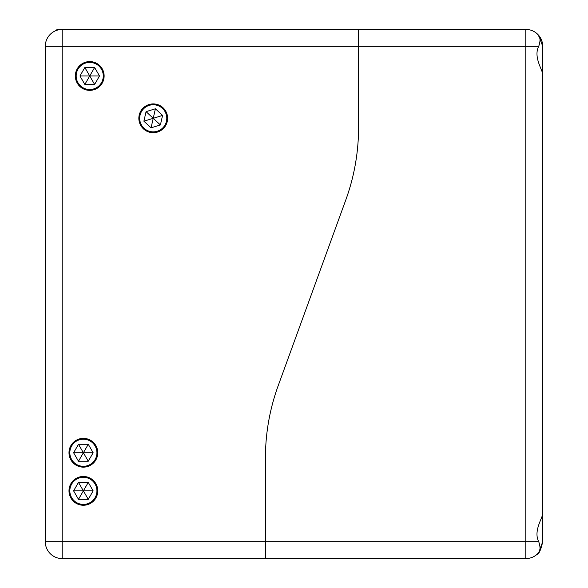 <?xml version="1.0" encoding="UTF-8"?>
<svg xmlns="http://www.w3.org/2000/svg" width="588" height="588" viewBox="0 0 588 588"><rect width="100%" height="100%" fill="white"/><g stroke="black" fill="none" stroke-linecap="round" stroke-linejoin="round"><path stroke-width="0.88" d="M97.77 452.76A14.391 14.391 0 0 0 83.378 438.369A14.391 14.391 0 0 0 68.987 452.76A14.391 14.391 0 0 0 83.378 467.151A14.391 14.391 0 0 0 97.77 452.76M104.12 75.97A14.391 14.391 0 0 0 89.729 61.578A14.391 14.391 0 0 0 75.338 75.97A14.391 14.391 0 0 0 89.729 90.361A14.391 14.391 0 0 0 104.12 75.97M167.624 118.306A14.391 14.391 0 0 0 153.233 103.914A14.391 14.391 0 0 0 138.841 118.306A14.391 14.391 0 0 0 153.233 132.697A14.391 14.391 0 0 0 167.624 118.306M97.77 490.862A14.391 14.391 0 0 0 83.378 476.471A14.391 14.391 0 0 0 68.987 490.862A14.391 14.391 0 0 0 83.378 505.254A14.391 14.391 0 0 0 97.77 490.862M265.423 458.096L265.423 558.6L62.21 558.6A16.934 16.934 0 0 1 45.276 541.666L45.276 46.334A16.934 16.934 0 0 1 62.21 29.4L358.562 29.4L358.562 127.552L358.562 29.4L525.79 29.4A16.934 16.934 0 0 1 538.718 35.398C540.438 37.669 540.438 41.314 538.718 46.334C533.242 56.838 542.459 69.818 542.724 74.206L542.724 46.334L538.726 35.405A16.934 16.934 0 0 1 542.724 46.334L542.724 513.794C542.474 518.175 533.235 531.118 538.718 541.666C540.438 546.678 540.438 550.317 538.718 552.602L536.991 554.366C539.027 554.021 540.938 549.787 542.724 541.666L538.726 552.595A16.934 16.934 0 0 1 525.79 558.6L265.423 558.6L265.423 541.666L525.79 541.666L525.79 46.334L62.21 46.334L62.21 541.666L265.423 541.666L265.423 458.096A211.68 211.68 0 0 1 278.19 385.699L345.795 199.949L278.19 385.699A211.68 211.68 0 0 0 265.423 458.096M345.795 199.949A211.68 211.68 0 0 0 358.562 127.552A211.68 211.68 0 0 1 345.795 199.949M56.286 30.473L57.852 29.973M537.704 34.295L537.241 33.861M537.27 33.883L541.879 41.05M536.991 33.634L537.579 34.178M536.991 554.366C539.027 554.014 540.938 549.78 542.724 541.666L542.724 513.794M57.132 29.4L55.919 30.613L57.132 29.4L62.21 29.4A16.934 16.934 0 0 0 45.276 46.334L62.21 46.334L62.21 29.4M103.275 75.97A13.546 13.546 0 0 0 89.729 62.424A13.546 13.546 0 0 0 76.183 75.97A13.546 13.546 0 0 0 89.729 89.516A13.546 13.546 0 0 0 103.275 75.97M94.617 84.437L99.504 75.97L94.617 67.502L84.841 67.502L79.953 75.97L84.841 84.437L94.617 84.437L84.841 67.502M94.617 67.502L89.729 75.97L79.953 75.97M99.504 75.97L89.729 75.97L84.841 84.437M163.163 127.522A13.546 13.546 0 0 0 162.45 108.376A13.546 13.546 0 0 0 143.303 109.089A13.546 13.546 0 0 0 144.016 128.235A13.546 13.546 0 0 0 163.163 127.522M151.057 127.839L160.399 124.957L162.575 115.424L155.408 108.773L146.067 111.654L143.891 121.187L151.057 127.839L155.408 108.773M162.575 115.424L153.233 118.306L146.067 111.654M160.399 124.957L153.233 118.306L143.891 121.187M96.924 452.76A13.546 13.546 0 0 0 83.378 439.214A13.546 13.546 0 0 0 69.832 452.76A13.546 13.546 0 0 0 83.378 466.306A13.546 13.546 0 0 0 96.924 452.76M88.266 461.227L93.154 452.76L88.266 444.293L78.491 444.293L73.603 452.76L78.491 461.227L88.266 461.227L78.491 444.293M88.266 444.293L83.378 452.76L73.603 452.76M93.154 452.76L83.378 452.76L78.491 461.227M96.924 490.862A13.546 13.546 0 0 0 83.378 477.316A13.546 13.546 0 0 0 69.832 490.862A13.546 13.546 0 0 0 83.378 504.408A13.546 13.546 0 0 0 96.924 490.862M88.266 499.33L93.154 490.862L88.266 482.395L78.491 482.395L73.603 490.862L78.491 499.33L88.266 499.33L78.491 482.395M88.266 482.395L83.378 490.862L73.603 490.862M93.154 490.862L83.378 490.862L78.491 499.33M542.621 44.475L542.386 42.968M542.261 42.402L541.835 40.925M542.724 59.035L542.724 86.554M538.968 35.706L540.129 37.323M45.276 541.666A16.934 16.934 0 0 0 62.21 558.6L62.21 541.666L45.276 541.666M538.718 552.602A16.934 16.934 0 0 1 525.79 558.6L525.79 541.666L538.718 541.666M538.718 46.334L525.79 46.334L525.79 29.4A16.934 16.934 0 0 1 538.718 35.398"/></g></svg>
